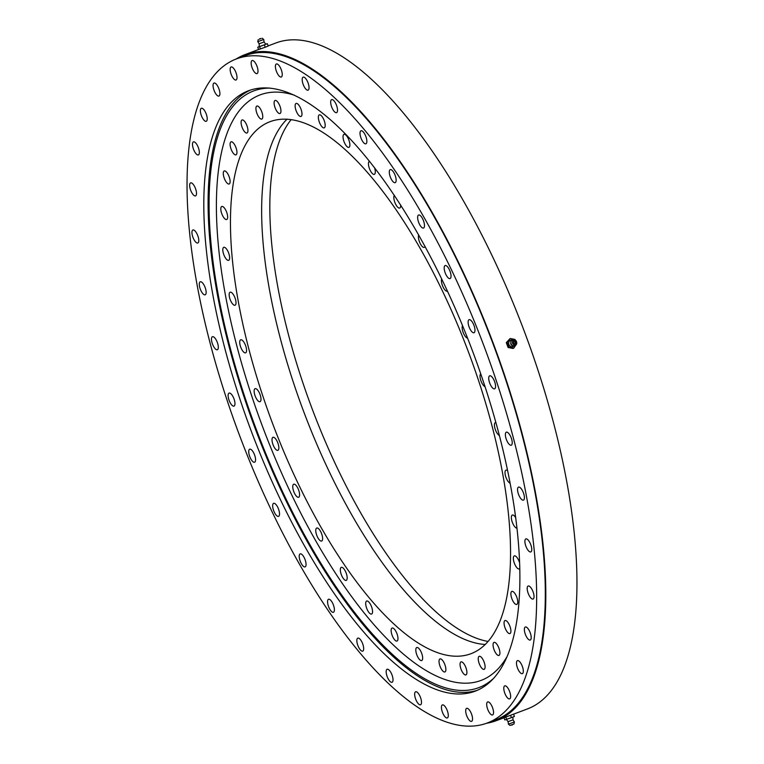 <?xml version="1.0" encoding="UTF-8"?>
<svg xmlns="http://www.w3.org/2000/svg" width="764" height="764" viewBox="0 0 764 764"><rect width="100%" height="100%" fill="white"/><g stroke="black" fill="none" stroke-linecap="round" stroke-linejoin="round"><path stroke-width="1.15" d="M425.032 246.438A6.962 2.55 69.3 0 1 424.278 247.374A6.962 2.55 69.3 0 1 419.598 242.169A6.962 2.55 69.3 0 1 418.71 235.025M400.661 205.029A6.962 2.55 69.3 0 1 399.715 208.037A6.962 2.55 69.3 0 1 395.026 202.842A6.962 2.55 69.3 0 1 394.348 195.355M374.484 167.574A6.962 2.55 69.3 0 1 374.331 174.364A6.962 2.55 69.3 0 1 369.652 169.159A6.962 2.55 69.3 0 1 369.423 161.338A6.962 2.55 69.3 0 1 369.575 161.29M344.23 142.161A6.962 2.55 69.3 0 1 344.001 134.34A6.962 2.55 69.3 0 1 348.68 139.535A6.962 2.55 69.3 0 1 348.909 147.366A6.962 2.55 69.3 0 1 344.23 142.161M319.543 122.67A6.962 2.55 69.3 0 1 319.314 114.848A6.962 2.55 69.3 0 1 323.993 120.043A6.962 2.55 69.3 0 1 324.222 127.865A6.962 2.55 69.3 0 1 319.543 122.67M296.337 111.267A6.962 2.55 69.3 0 1 296.107 103.436A6.962 2.55 69.3 0 1 300.787 108.641A6.962 2.55 69.3 0 1 301.016 116.462A6.962 2.55 69.3 0 1 296.337 111.267M275.307 108.307A6.962 2.55 69.3 0 1 275.078 100.476A6.962 2.55 69.3 0 1 279.758 105.671A6.962 2.55 69.3 0 1 279.996 113.502A6.962 2.55 69.3 0 1 275.307 108.307M257.115 113.865A6.962 2.55 69.3 0 1 256.885 106.043A6.962 2.55 69.3 0 1 261.565 111.238A6.962 2.55 69.3 0 1 261.794 119.069A6.962 2.55 69.3 0 1 257.115 113.865M242.293 127.789A6.962 2.55 69.3 0 1 242.064 119.967A6.962 2.55 69.3 0 1 246.743 125.162A6.962 2.55 69.3 0 1 246.973 132.993A6.962 2.55 69.3 0 1 242.293 127.789M231.301 149.658A6.962 2.55 69.3 0 1 231.072 141.827A6.962 2.55 69.3 0 1 235.751 147.022A6.962 2.55 69.3 0 1 235.98 154.853A6.962 2.55 69.3 0 1 231.301 149.658M224.473 178.786A6.962 2.55 69.3 0 1 224.244 170.964A6.962 2.55 69.3 0 1 228.923 176.159A6.962 2.55 69.3 0 1 229.152 183.99A6.962 2.55 69.3 0 1 224.473 178.786M222.009 214.312A6.962 2.55 69.3 0 1 221.78 206.481A6.962 2.55 69.3 0 1 226.459 211.685A6.962 2.55 69.3 0 1 226.688 219.507A6.962 2.55 69.3 0 1 222.009 214.312M223.995 255.138A6.962 2.55 69.3 0 1 223.766 247.316A6.962 2.55 69.3 0 1 228.446 252.512A6.962 2.55 69.3 0 1 228.675 260.343A6.962 2.55 69.3 0 1 223.995 255.138M230.365 300.042A6.962 2.55 69.3 0 1 230.136 292.211A6.962 2.55 69.3 0 1 234.815 297.406A6.962 2.55 69.3 0 1 235.045 305.237A6.962 2.55 69.3 0 1 230.365 300.042M240.918 347.639A6.962 2.55 69.3 0 1 240.689 339.808A6.962 2.55 69.3 0 1 245.368 345.013A6.962 2.55 69.3 0 1 245.597 352.834A6.962 2.55 69.3 0 1 240.918 347.639M255.348 396.497A6.962 2.55 69.3 0 1 255.119 388.666A6.962 2.55 69.3 0 1 259.798 393.871A6.962 2.55 69.3 0 1 260.027 401.692A6.962 2.55 69.3 0 1 255.348 396.497M273.206 445.125A6.962 2.55 69.3 0 1 272.977 437.304A6.962 2.55 69.3 0 1 277.657 442.499A6.962 2.55 69.3 0 1 277.886 450.33A6.962 2.55 69.3 0 1 273.206 445.125M293.959 492.054A6.962 2.55 69.3 0 1 293.729 484.223A6.962 2.55 69.3 0 1 298.409 489.428A6.962 2.55 69.3 0 1 298.638 497.249A6.962 2.55 69.3 0 1 293.959 492.054M316.964 535.851A6.962 2.55 69.3 0 1 316.735 528.019A6.962 2.55 69.3 0 1 321.415 533.215A6.962 2.55 69.3 0 1 321.644 541.046A6.962 2.55 69.3 0 1 316.964 535.851M341.527 575.177A6.962 2.55 69.3 0 1 341.298 567.356A6.962 2.55 69.3 0 1 345.977 572.551A6.962 2.55 69.3 0 1 346.207 580.382A6.962 2.55 69.3 0 1 341.527 575.177M366.901 608.86A6.962 2.55 69.3 0 1 366.672 601.029A6.962 2.55 69.3 0 1 371.352 606.224A6.962 2.55 69.3 0 1 371.581 614.055A6.962 2.55 69.3 0 1 366.901 608.86M392.324 635.849A6.962 2.55 69.3 0 1 392.094 628.027A6.962 2.55 69.3 0 1 396.774 633.222A6.962 2.55 69.3 0 1 397.003 641.053A6.962 2.55 69.3 0 1 392.324 635.849M417.01 655.35A6.962 2.55 69.3 0 1 416.781 647.519A6.962 2.55 69.3 0 1 421.461 652.723A6.962 2.55 69.3 0 1 421.69 660.545A6.962 2.55 69.3 0 1 417.01 655.35M440.226 666.752A6.962 2.55 69.3 0 1 439.997 658.921A6.962 2.55 69.3 0 1 444.677 664.126A6.962 2.55 69.3 0 1 444.906 671.948A6.962 2.55 69.3 0 1 440.226 666.752M461.246 669.713A6.962 2.55 69.3 0 1 461.017 661.891A6.962 2.55 69.3 0 1 465.696 667.087A6.962 2.55 69.3 0 1 465.925 674.918A6.962 2.55 69.3 0 1 461.246 669.713M479.439 664.155A6.962 2.55 69.3 0 1 479.209 656.324A6.962 2.55 69.3 0 1 483.898 661.529A6.962 2.55 69.3 0 1 484.128 669.35A6.962 2.55 69.3 0 1 479.439 664.155M494.26 650.231A6.962 2.55 69.3 0 1 494.031 642.4A6.962 2.55 69.3 0 1 498.711 647.595A6.962 2.55 69.3 0 1 498.94 655.426A6.962 2.55 69.3 0 1 494.26 650.231M505.252 628.361A6.962 2.55 69.3 0 1 505.023 620.54A6.962 2.55 69.3 0 1 509.703 625.735A6.962 2.55 69.3 0 1 509.932 633.566A6.962 2.55 69.3 0 1 505.252 628.361M512.081 599.234A6.962 2.55 69.3 0 1 511.851 591.403A6.962 2.55 69.3 0 1 516.54 596.598A6.962 2.55 69.3 0 1 516.77 604.429A6.962 2.55 69.3 0 1 512.081 599.234M519.644 568.617A6.962 2.55 69.3 0 1 519.224 568.903A6.962 2.55 69.3 0 1 514.544 563.708A6.962 2.55 69.3 0 1 514.315 555.886A6.962 2.55 69.3 0 1 518.995 561.082A6.962 2.55 69.3 0 1 519.444 562.314M516.827 528.134A6.962 2.55 69.3 0 1 512.558 522.882A6.962 2.55 69.3 0 1 512.329 515.051A6.962 2.55 69.3 0 1 515.509 517.352M509.999 483.134A6.962 2.55 69.3 0 1 506.198 477.977A6.962 2.55 69.3 0 1 505.969 470.156A6.962 2.55 69.3 0 1 507.506 470.595M499.284 435.461A6.962 2.55 69.3 0 1 495.635 430.38A6.962 2.55 69.3 0 1 495.406 422.549A6.962 2.55 69.3 0 1 495.807 422.492M484.997 386.66A6.962 2.55 69.3 0 1 481.205 381.522A6.962 2.55 69.3 0 1 480.709 373.854M447.446 291.084A6.962 2.55 69.3 0 1 447.284 291.16A6.962 2.55 69.3 0 1 442.604 285.965A6.962 2.55 69.3 0 1 441.678 278.908M467.568 338.146A6.962 2.55 69.3 0 1 463.347 332.894A6.962 2.55 69.3 0 1 462.526 325.617M291.199 119.576A285.344 104.601 -110.7 0 0 319.065 426.551A285.344 104.601 -110.7 0 0 487.948 641.435M287.063 119.165A284.351 104.238 -110.7 0 0 310.728 429.626A284.351 104.238 -110.7 0 0 485.111 644.472M279.567 441.372A284.351 104.238 69.3 0 1 270.189 121.629A284.351 104.238 69.3 0 1 461.437 334.021A284.351 104.238 69.3 0 1 470.815 653.764A284.351 104.238 69.3 0 1 279.567 441.372M418.834 222.84A6.962 2.55 69.3 0 1 418.605 215.018A6.962 2.55 69.3 0 1 423.285 220.213A6.962 2.55 69.3 0 1 423.514 228.044A6.962 2.55 69.3 0 1 418.834 222.84M390.49 177.458A6.962 2.55 69.3 0 1 390.261 169.637A6.962 2.55 69.3 0 1 394.94 174.832A6.962 2.55 69.3 0 1 395.169 182.663A6.962 2.55 69.3 0 1 390.49 177.458M361.21 138.599A6.962 2.55 69.3 0 1 360.98 130.778A6.962 2.55 69.3 0 1 365.66 135.973A6.962 2.55 69.3 0 1 365.889 143.804A6.962 2.55 69.3 0 1 361.21 138.599M331.872 107.457A6.962 2.55 69.3 0 1 331.643 99.626A6.962 2.55 69.3 0 1 336.332 104.83A6.962 2.55 69.3 0 1 336.561 112.652A6.962 2.55 69.3 0 1 331.872 107.457M303.384 84.957A6.962 2.55 69.3 0 1 303.155 77.135A6.962 2.55 69.3 0 1 307.844 82.331A6.962 2.55 69.3 0 1 308.073 90.152A6.962 2.55 69.3 0 1 303.384 84.957M276.606 71.797A6.962 2.55 69.3 0 1 276.377 63.975A6.962 2.55 69.3 0 1 281.056 69.171A6.962 2.55 69.3 0 1 281.295 77.002A6.962 2.55 69.3 0 1 276.606 71.797M252.349 68.378A6.962 2.55 69.3 0 1 252.12 60.557A6.962 2.55 69.3 0 1 256.809 65.752A6.962 2.55 69.3 0 1 257.038 73.573A6.962 2.55 69.3 0 1 252.349 68.378M231.358 74.805A6.962 2.55 69.3 0 1 231.129 66.974A6.962 2.55 69.3 0 1 235.809 72.169A6.962 2.55 69.3 0 1 236.038 80A6.962 2.55 69.3 0 1 231.358 74.805M214.254 90.868A6.962 2.55 69.3 0 1 214.025 83.037A6.962 2.55 69.3 0 1 218.705 88.242A6.962 2.55 69.3 0 1 218.934 96.063A6.962 2.55 69.3 0 1 214.254 90.868M201.572 116.09A6.962 2.55 69.3 0 1 201.343 108.268A6.962 2.55 69.3 0 1 206.022 113.464A6.962 2.55 69.3 0 1 206.251 121.295A6.962 2.55 69.3 0 1 201.572 116.09M193.693 149.706A6.962 2.55 69.3 0 1 193.464 141.884A6.962 2.55 69.3 0 1 198.143 147.08A6.962 2.55 69.3 0 1 198.373 154.911A6.962 2.55 69.3 0 1 193.693 149.706M190.847 190.694A6.962 2.55 69.3 0 1 190.618 182.873A6.962 2.55 69.3 0 1 195.307 188.068A6.962 2.55 69.3 0 1 195.536 195.899A6.962 2.55 69.3 0 1 190.847 190.694M193.139 237.805A6.962 2.55 69.3 0 1 192.91 229.983A6.962 2.55 69.3 0 1 197.589 235.178A6.962 2.55 69.3 0 1 197.819 243.009A6.962 2.55 69.3 0 1 193.139 237.805M200.483 289.613A6.962 2.55 69.3 0 1 200.254 281.782A6.962 2.55 69.3 0 1 204.943 286.987A6.962 2.55 69.3 0 1 205.172 294.808A6.962 2.55 69.3 0 1 200.483 289.613M212.669 344.535A6.962 2.55 69.3 0 1 212.44 336.714A6.962 2.55 69.3 0 1 217.119 341.909A6.962 2.55 69.3 0 1 217.348 349.74A6.962 2.55 69.3 0 1 212.669 344.535M229.315 400.909A6.962 2.55 69.3 0 1 229.085 393.088A6.962 2.55 69.3 0 1 233.765 398.283A6.962 2.55 69.3 0 1 233.994 406.114A6.962 2.55 69.3 0 1 229.315 400.909M249.923 457.025A6.962 2.55 69.3 0 1 249.694 449.194A6.962 2.55 69.3 0 1 254.374 454.399A6.962 2.55 69.3 0 1 254.603 462.22A6.962 2.55 69.3 0 1 249.923 457.025M273.865 511.173A6.962 2.55 69.3 0 1 273.636 503.342A6.962 2.55 69.3 0 1 278.316 508.537A6.962 2.55 69.3 0 1 278.545 516.369A6.962 2.55 69.3 0 1 273.865 511.173M300.414 561.702A6.962 2.55 69.3 0 1 300.185 553.871A6.962 2.55 69.3 0 1 304.865 559.076A6.962 2.55 69.3 0 1 305.094 566.898A6.962 2.55 69.3 0 1 300.414 561.702M328.759 607.084A6.962 2.55 69.3 0 1 328.53 599.262A6.962 2.55 69.3 0 1 333.209 604.458A6.962 2.55 69.3 0 1 333.438 612.279A6.962 2.55 69.3 0 1 328.759 607.084M358.039 645.943A6.962 2.55 69.3 0 1 357.81 638.112A6.962 2.55 69.3 0 1 362.489 643.317A6.962 2.55 69.3 0 1 362.719 651.138A6.962 2.55 69.3 0 1 358.039 645.943M387.367 677.095A6.962 2.55 69.3 0 1 387.138 669.264A6.962 2.55 69.3 0 1 391.817 674.459A6.962 2.55 69.3 0 1 392.047 682.29A6.962 2.55 69.3 0 1 387.367 677.095M415.855 699.585A6.962 2.55 69.3 0 1 415.626 691.764A6.962 2.55 69.3 0 1 420.305 696.959A6.962 2.55 69.3 0 1 420.534 704.79A6.962 2.55 69.3 0 1 415.855 699.585M442.633 712.745A6.962 2.55 69.3 0 1 442.404 704.914A6.962 2.55 69.3 0 1 447.083 710.119A6.962 2.55 69.3 0 1 447.312 717.94A6.962 2.55 69.3 0 1 442.633 712.745M466.89 716.164A6.962 2.55 69.3 0 1 466.661 708.343A6.962 2.55 69.3 0 1 471.34 713.538A6.962 2.55 69.3 0 1 471.569 721.359A6.962 2.55 69.3 0 1 466.89 716.164M487.89 709.746A6.962 2.55 69.3 0 1 487.661 701.915A6.962 2.55 69.3 0 1 492.341 707.12A6.962 2.55 69.3 0 1 492.57 714.942A6.962 2.55 69.3 0 1 487.89 709.746M504.985 693.674A6.962 2.55 69.3 0 1 504.756 685.852A6.962 2.55 69.3 0 1 509.445 691.048A6.962 2.55 69.3 0 1 509.674 698.879A6.962 2.55 69.3 0 1 504.985 693.674M517.677 668.452A6.962 2.55 69.3 0 1 517.448 660.631A6.962 2.55 69.3 0 1 522.127 665.826A6.962 2.55 69.3 0 1 522.356 673.647A6.962 2.55 69.3 0 1 517.677 668.452M525.556 634.836A6.962 2.55 69.3 0 1 525.326 627.005A6.962 2.55 69.3 0 1 530.006 632.21A6.962 2.55 69.3 0 1 530.235 640.031A6.962 2.55 69.3 0 1 525.556 634.836M528.392 593.848A6.962 2.55 69.3 0 1 528.163 586.026A6.962 2.55 69.3 0 1 532.842 591.221A6.962 2.55 69.3 0 1 533.071 599.043A6.962 2.55 69.3 0 1 528.392 593.848M526.1 546.737A6.962 2.55 69.3 0 1 525.871 538.906A6.962 2.55 69.3 0 1 530.56 544.111A6.962 2.55 69.3 0 1 530.789 551.933A6.962 2.55 69.3 0 1 526.1 546.737M518.756 494.929A6.962 2.55 69.3 0 1 518.527 487.107A6.962 2.55 69.3 0 1 523.206 492.302A6.962 2.55 69.3 0 1 523.436 500.134A6.962 2.55 69.3 0 1 518.756 494.929M506.57 440.007A6.962 2.55 69.3 0 1 506.341 432.185A6.962 2.55 69.3 0 1 511.03 437.38A6.962 2.55 69.3 0 1 511.259 445.202A6.962 2.55 69.3 0 1 506.57 440.007M489.925 383.633A6.962 2.55 69.3 0 1 489.695 375.812A6.962 2.55 69.3 0 1 494.375 381.007A6.962 2.55 69.3 0 1 494.604 388.828A6.962 2.55 69.3 0 1 489.925 383.633M445.383 273.378A6.962 2.55 69.3 0 1 445.154 265.547A6.962 2.55 69.3 0 1 449.834 270.752A6.962 2.55 69.3 0 1 450.063 278.573A6.962 2.55 69.3 0 1 445.383 273.378M469.316 327.517A6.962 2.55 69.3 0 1 469.086 319.696A6.962 2.55 69.3 0 1 473.776 324.891A6.962 2.55 69.3 0 1 474.005 332.722A6.962 2.55 69.3 0 1 469.316 327.517M248.338 457.961A354.945 130.119 -110.7 0 0 487.06 723.078A354.945 130.119 -110.7 0 0 475.361 323.955A354.945 130.119 -110.7 0 0 236.63 58.838A354.945 130.119 -110.7 0 0 248.338 457.961M236.63 58.838L245.292 55.571A354.945 130.119 69.3 0 1 484.013 320.689A354.945 130.119 69.3 0 1 495.721 719.812L487.06 723.078M236.162 59.019A355.938 130.482 69.3 0 1 244.938 54.645A355.938 130.482 69.3 0 1 484.338 320.508A355.938 130.482 69.3 0 1 496.065 720.748A355.938 130.482 69.3 0 1 486.582 723.26M268.154 45.888L276.1 42.899A355.938 130.482 69.3 0 1 515.49 308.761A355.938 130.482 69.3 0 1 527.227 709.002L496.065 720.748M477.166 690.35A320.89 117.637 69.3 0 1 263.513 449.92A320.89 117.637 69.3 0 1 250.812 89.951M259.225 451.534A320.89 117.637 69.3 0 1 248.644 90.696A320.89 117.637 69.3 0 1 464.474 330.382A320.89 117.637 69.3 0 1 475.046 691.219A320.89 117.637 69.3 0 1 259.225 451.534M492.847 679.015A318.903 116.902 69.3 0 1 485.388 684.496A318.903 116.902 69.3 0 1 264.143 449.547A318.903 116.902 69.3 0 1 246.877 94.182A318.903 116.902 69.3 0 1 270.074 88.108M506.456 657.603A312.934 114.715 69.3 0 1 487.527 677.334A312.934 114.715 69.3 0 1 270.427 446.768A312.934 114.715 69.3 0 1 253.486 98.059A312.934 114.715 69.3 0 1 294.426 95.213M515.184 340.047L514.955 339.436L510.171 338.481L506.293 342.644L508.079 347.486L512.864 348.451L513.733 348.183L516.598 343.905M510.171 338.481L507.172 342.377L508.948 347.219L508.079 347.486M507.172 342.377L506.293 342.644M514.086 346.025A3.467 3.228 -107 0 1 509.407 341.078A3.467 3.228 -107 0 1 512.214 339.904M508.948 347.219L513.733 348.183M511.45 340.715A3.18 2.951 -107 0 1 514.277 339.684A3.18 2.951 -107 0 1 515.92 345.051A3.18 2.951 -107 0 1 511.45 340.715M512.864 341.231A2.091 1.939 -107 0 1 515.614 341.011A2.091 1.939 -107 0 1 515.929 343.934A2.091 1.939 -107 0 1 513.188 344.153A2.091 1.939 -107 0 1 512.864 341.231M514.917 341.909A0.898 0.831 -107 0 1 515.06 343.16A0.898 0.831 -107 0 1 513.876 343.256A0.898 0.831 -107 0 1 513.742 342.005A0.898 0.831 -107 0 1 514.917 341.909M511.727 714.846L508.709 715.983M513.57 714.149L514.411 716.441L511.431 717.635L504.813 719.936L504.011 717.749M506.627 719.382L505.778 717.081M508.423 724.167L514.382 721.98L513.971 724.005L510.056 725.447L508.423 724.167L508.089 721.665L513.016 719.85L512.873 717.062M514.382 721.98L513.016 719.85M511.431 717.635L510.572 715.305M259.292 46.585L257.754 47.196L258.604 49.526L265.223 47.234L268.212 46.041L267.352 43.71L265.767 44.197M257.754 47.196L259.569 46.642L260.419 48.972M264.077 41.982L265.815 44.255L265.118 44.56L259.292 46.652L259.149 43.787L257.783 41.667L263.742 39.48L264.077 41.982L259.149 43.787M259.569 46.642L267.352 43.71M260.925 38.592L259.359 39.174M260.677 38.716L259.655 39.088M264.373 44.895L265.223 47.234M244.938 54.645L258.595 49.498M515.92 345.051C511.699 346.665 510.065 345.271 511.021 340.859L514.277 339.684M511.24 725.055A1.49 1.49 0 0 0 512.816 724.473M508.089 721.665L506.408 719.449M262.119 38.2L263.742 39.47M260.992 38.611A1.49 1.49 0 0 0 259.311 39.231M258.194 39.642L257.783 41.667"/></g></svg>
